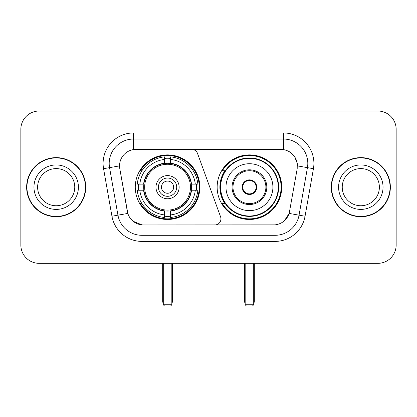 <?xml version="1.0" encoding="UTF-8"?>
<svg xmlns="http://www.w3.org/2000/svg" width="417" height="417" viewBox="0 0 417 417"><rect width="100%" height="100%" fill="white"/><g stroke="black" fill="none" stroke-linecap="round" stroke-linejoin="round"><path stroke-width="0.63" d="M133.56 132.95L133.56 149.583L191.784 149.401A6.093 6.093 0 0 1 197.507 153.409L220.567 216.772A6.093 6.093 0 0 1 214.844 224.951L143.521 224.951A16.451 16.451 0 0 1 127.321 211.356L119.799 168.708L127.826 213.426L117.943 215.167L109.562 167.65A24.368 24.368 0 0 1 133.56 139.043L283.44 139.043A24.368 24.368 0 0 1 307.438 167.65L299.057 215.167A24.368 24.368 0 0 1 275.058 235.308L141.942 235.308A24.368 24.368 0 0 1 117.943 215.167L111.944 216.225L103.562 168.703A30.462 30.462 0 0 1 133.56 132.95L283.44 132.95L283.44 149.583C291.071 151.173 295.679 155.786 297.269 163.417L297.201 168.708L289.174 213.426C286.771 220.051 282.064 223.866 275.058 224.872L143.521 224.951M135.27 187.176A32.291 32.291 0 0 0 167.556 219.467A32.291 32.291 0 0 0 199.847 187.176A32.291 32.291 0 0 0 167.556 154.884A32.291 32.291 0 0 0 135.27 187.176M283.44 149.583L135.999 149.401A16.451 16.451 0 0 0 119.799 168.708L119.549 165.888L109.562 167.65A24.368 24.368 0 0 1 109.191 163.417M138.168 190.225A29.55 29.55 0 0 1 138.168 184.132M224.893 203.626A29.55 29.55 0 0 1 224.893 170.725M281.73 187.176A32.291 32.291 0 0 1 249.444 219.467A32.291 32.291 0 0 1 217.153 187.176A32.291 32.291 0 0 1 249.444 154.884A32.291 32.291 0 0 1 281.73 187.176M26.636 187.176A29.55 29.55 0 0 0 56.186 216.725A29.55 29.55 0 0 0 85.735 187.176A29.55 29.55 0 0 0 56.186 157.626A29.55 29.55 0 0 0 26.636 187.176M331.265 187.176A29.55 29.55 0 0 0 360.814 216.725A29.55 29.55 0 0 0 390.364 187.176A29.55 29.55 0 0 0 360.814 157.626A29.55 29.55 0 0 0 331.265 187.176M119.549 165.851L119.731 163.417M283.44 132.95A30.462 30.462 0 0 1 313.438 168.703L305.056 216.225A30.462 30.462 0 0 1 275.058 241.401L141.942 241.401L141.942 224.872L133.159 221.281M289.231 151.611L294.605 156.61L297.269 163.417L297.451 165.888L313.438 168.703M275.058 241.401L275.058 224.872L273.479 224.951M307.438 167.65L299.057 215.167L289.174 213.426L284.264 220.927M289.679 211.356L289.58 211.872M127.42 211.872L127.321 211.356M396.15 129.296A18.275 18.275 0 0 0 377.875 111.021L39.125 111.021A18.275 18.275 0 0 0 20.85 129.296L20.85 245.055A18.275 18.275 0 0 0 39.125 263.33L377.875 263.33A18.275 18.275 0 0 0 396.15 245.055L396.15 129.296L396.15 245.055M20.85 129.296L20.85 245.055M377.875 111.021L39.125 111.021M39.125 263.33L377.875 263.33M74.758 187.176A18.572 18.572 0 0 0 56.186 168.604A18.572 18.572 0 0 0 37.619 187.176A18.572 18.572 0 0 0 56.186 205.748A18.572 18.572 0 0 0 74.758 187.176A18.572 18.572 0 0 1 56.186 205.748A18.572 18.572 0 0 1 37.619 187.176M85.433 187.176A29.242 29.242 0 0 0 56.186 157.934A29.242 29.242 0 0 0 26.943 187.176A29.242 29.242 0 0 0 56.186 216.418A29.242 29.242 0 0 0 85.433 187.176M379.381 187.176A18.572 18.572 0 0 0 360.814 168.604A18.572 18.572 0 0 0 342.242 187.176A18.572 18.572 0 0 0 360.814 205.748A18.572 18.572 0 0 0 379.381 187.176A18.572 18.572 0 0 1 360.814 205.748A18.572 18.572 0 0 1 342.242 187.176M390.057 187.176A29.242 29.242 0 0 0 360.814 157.934A29.242 29.242 0 0 0 331.567 187.176A29.242 29.242 0 0 0 360.814 216.418A29.242 29.242 0 0 0 390.057 187.176M191.247 190.225A23.884 23.884 0 0 0 170.605 163.49L170.605 163.198L170.605 163.49A23.884 23.884 0 0 0 143.87 190.225A23.884 23.884 0 0 0 191.247 190.225L191.533 190.225L191.247 190.225A23.884 23.884 0 0 1 170.605 210.861L170.605 214.911A27.903 27.903 0 0 0 195.297 190.225L197.867 190.225A30.462 30.462 0 0 1 170.605 217.486L170.605 214.911M138.778 190.225A28.94 28.94 0 0 1 138.778 184.132M170.605 158.397A28.94 28.94 0 0 0 164.512 158.397M196.339 184.132A28.94 28.94 0 0 1 196.339 190.225M195.297 184.132L197.867 184.132A30.462 30.462 0 0 0 170.605 156.865L170.605 163.198A24.17 24.17 0 0 1 191.533 184.132L195.297 184.132A27.903 27.903 0 0 0 170.605 159.44M139.82 190.225L137.25 190.225A30.462 30.462 0 0 0 164.512 217.486L164.512 211.153A24.17 24.17 0 0 1 143.584 190.225L139.82 190.225A27.903 27.903 0 0 0 164.512 214.911M195.297 190.225L191.533 190.225A24.17 24.17 0 0 1 170.605 211.153L170.605 210.861M191.247 184.132L191.533 184.132L191.247 184.132M143.87 190.225L143.584 190.225L143.87 190.225A23.884 23.884 0 0 0 164.512 210.861M170.605 215.954A28.94 28.94 0 0 1 164.512 215.954M164.512 159.44L164.512 156.865A30.462 30.462 0 0 0 137.25 184.132L143.584 184.132A24.17 24.17 0 0 1 164.512 163.198L164.512 159.44A27.903 27.903 0 0 0 139.82 184.132M164.512 163.49L164.512 163.198L164.512 163.49M190.465 187.176A22.909 22.909 0 0 1 167.556 210.085A22.909 22.909 0 0 1 144.652 187.176A22.909 22.909 0 0 1 167.556 164.267A22.909 22.909 0 0 1 190.465 187.176M179.133 187.176A11.577 11.577 0 0 0 167.556 175.599A11.577 11.577 0 0 0 155.984 187.176A11.577 11.577 0 0 0 167.556 198.753A11.577 11.577 0 0 0 179.133 187.176M176.699 187.176A9.138 9.138 0 0 0 167.556 178.038A9.138 9.138 0 0 0 158.418 187.176A9.138 9.138 0 0 0 167.556 196.313A9.138 9.138 0 0 0 176.699 187.176M173.649 187.176A6.093 6.093 0 0 1 167.556 193.269A6.093 6.093 0 0 1 161.468 187.176A6.093 6.093 0 0 1 167.556 181.082A6.093 6.093 0 0 1 173.649 187.176A6.093 6.093 0 0 1 167.556 193.269A6.093 6.093 0 0 1 161.468 187.176A6.093 6.093 0 0 1 167.556 181.082A6.093 6.093 0 0 1 173.649 187.176M141.921 170.725L140.482 170.725A31.682 31.682 0 0 1 199.237 187.176A31.682 31.682 0 0 1 140.482 203.626L141.921 203.626M163.292 263.33L163.292 304.764L171.825 304.764L171.825 263.33M163.292 304.764L164.512 305.979L170.605 305.979L171.825 304.764M225.988 187.176A23.456 23.456 0 0 1 249.444 163.719A23.456 23.456 0 0 1 272.9 187.176A23.456 23.456 0 0 1 249.444 210.632A23.456 23.456 0 0 1 225.988 187.176A23.456 23.456 0 0 0 249.444 210.632A23.456 23.456 0 0 0 272.9 187.176M232.994 187.176A16.451 16.451 0 0 0 249.444 203.626A16.451 16.451 0 0 0 265.89 187.176A16.451 16.451 0 0 0 249.444 170.725A16.451 16.451 0 0 0 232.994 187.176M225.263 170.725A29.242 29.242 0 0 0 225.263 203.626M278.259 187.176A28.82 28.82 0 0 0 249.444 158.361A28.82 28.82 0 0 0 220.624 187.176A28.82 28.82 0 0 0 249.444 215.996A28.82 28.82 0 0 0 278.259 187.176M242.131 187.176A7.313 7.313 0 0 0 249.444 194.489A7.313 7.313 0 0 0 256.752 187.176A7.313 7.313 0 0 0 249.444 179.863A7.313 7.313 0 0 0 242.131 187.176M281.121 187.176A31.682 31.682 0 0 1 222.365 203.626L225.3 203.626A29.211 29.211 0 0 0 268.767 209.079A29.211 29.211 0 0 0 268.767 165.273A29.211 29.211 0 0 0 225.3 170.725L222.365 170.725A31.682 31.682 0 0 1 281.121 187.176M242.36 185.346L242.611 185.346A7.068 7.068 0 0 1 256.273 185.346L255.892 185.346A6.703 6.703 0 0 1 249.444 193.879A6.703 6.703 0 0 1 242.996 185.346A6.703 6.703 0 0 1 255.892 185.346L256.523 185.346M242.611 185.346L242.996 185.346L242.611 185.346M256.523 189.005L256.273 189.005A7.068 7.068 0 0 1 242.611 189.005L242.36 189.005M256.273 189.005L255.892 189.005L256.273 189.005M245.175 263.33L245.175 304.764L253.708 304.764L253.708 263.33M245.175 304.764L246.395 305.979L252.488 305.979L253.708 304.764M141.942 241.401A30.462 30.462 0 0 1 111.944 216.225M103.562 168.703L109.562 167.65M299.057 215.167L305.056 216.225M78.412 187.176A22.226 22.226 0 0 0 56.186 164.95A22.226 22.226 0 0 0 33.959 187.176A22.226 22.226 0 0 0 56.186 209.402A22.226 22.226 0 0 0 78.412 187.176M383.041 187.176A22.226 22.226 0 0 0 360.814 164.95A22.226 22.226 0 0 0 338.588 187.176A22.226 22.226 0 0 0 360.814 209.402A22.226 22.226 0 0 0 383.041 187.176M162.682 263.33L162.682 301.105L163.292 301.105M167.556 193.269A6.093 6.093 0 0 1 161.468 187.176A6.093 6.093 0 0 1 167.556 181.082M171.825 301.105L172.435 301.105L172.435 263.33M164.512 216.23A29.211 29.211 0 0 0 170.605 216.23M196.61 190.225A29.211 29.211 0 0 0 196.61 184.132M170.605 158.121A29.211 29.211 0 0 0 164.512 158.121M266.807 187.176A17.363 17.363 0 0 0 249.444 169.813A17.363 17.363 0 0 0 232.076 187.176A17.363 17.363 0 0 0 249.444 204.538A17.363 17.363 0 0 0 266.807 187.176M244.565 263.33L244.565 301.105L245.175 301.105M253.708 301.105L254.318 301.105L254.318 263.33M162.682 301.105A4.874 4.874 0 0 0 163.292 303.467M171.825 303.467A4.874 4.874 0 0 0 172.435 301.105M244.565 301.105A4.874 4.874 0 0 0 245.175 303.467M253.708 303.467A4.874 4.874 0 0 0 254.318 301.105"/></g></svg>
